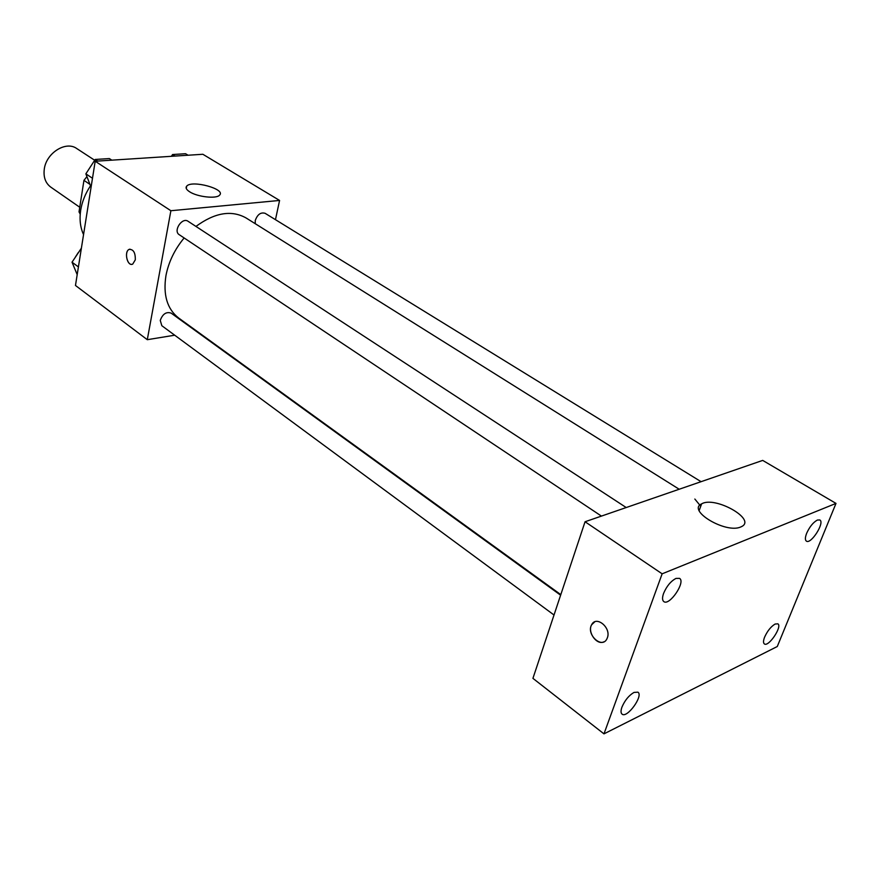 <?xml version="1.0" encoding="UTF-8"?>
<svg xmlns="http://www.w3.org/2000/svg" width="880" height="880" viewBox="0 0 880 880"><rect width="100%" height="100%" fill="white"/><g stroke="black" fill="none" stroke-linecap="round" stroke-linejoin="round"><path stroke-width="1.32" d="M94.688 160.259L76.736 148.533C65.868 140.536 46.024 153.109 44.253 169.389C43.351 177.254 45.518 183.161 50.754 187.099L79.75 207.251M80.344 212.806L79.024 211.882L80.223 214.137M79.024 211.882L83.952 180.356L86.911 176.649M89.76 184.261L83.952 180.356M90.398 185.966C85.305 193.655 82.06 201.751 80.685 210.254C79.321 219.395 80.278 227.502 83.545 234.575M174.702 335.203L147.29 339.691L75.471 285.472L95.194 161.238L202.862 154.275L279.576 200.442L275.462 219.681M197.296 331.507L196.669 331.606M184.129 237.963C174.669 249.458 168.608 261.976 165.968 275.517C162.954 294.91 167.178 309.067 178.64 317.999L560.791 594.627M679.184 489.236L246.07 217.954C231.451 209.803 214.742 212.63 195.954 226.424M147.29 339.691L170.885 210.727L279.576 200.442M701.063 481.679L265.122 213.312C260.733 212.058 257.444 214.456 255.266 220.495L255.244 223.707M560.604 595.188L171.149 313.126C166.298 311.509 162.668 313.94 160.248 320.408L161.843 325.721L554.015 614.999M601.436 516.098L179.234 234.696C172.898 230.967 182.138 216.92 188.067 221.276L626.208 507.54M170.885 210.727L95.194 161.238M189.53 191.73C186.307 189.607 185.35 187.737 186.692 186.142C191.785 179.696 226.27 189.123 219.571 195.151C216.502 199.1 197.241 196.944 189.53 191.73M135.3 259.831L132.737 264.088C127.457 266.97 123.728 251.504 129.184 249.381C133.43 249.227 135.465 252.714 135.3 259.831M131.923 264.33C126.786 265.331 124.223 251.24 129.195 249.381L129.998 249.161M700.744 506.253L694.837 499.048M532.928 678.359L585.057 521.752L762.696 460.405L836 503.404L777.282 646.514L603.977 733.865L532.928 678.359M603.977 733.865L662.134 573.815L585.057 521.752M607.365 637.802L606.936 638.814C602.019 649.352 585.882 634.37 591.646 624.756C596.167 615.153 611.435 627.693 607.365 637.802M662.134 573.815L836 503.404M740.641 527.021C725.604 533.819 686.664 510.367 701.624 503.877C714.945 495.704 757.141 519.508 741.422 526.669L740.641 527.021M817.41 520.036C813.23 522.302 809.644 526.724 806.652 533.302C805.068 537.438 804.98 540.045 806.388 541.134C810.986 544.632 825.066 522.445 819.819 519.959L817.41 520.036M675.994 578.413C670.802 581.163 666.666 586.168 663.575 593.428C662.145 597.586 662.222 600.303 663.806 601.59C669.438 606.221 685.938 581.889 679.558 578.369L675.994 578.413M633.996 692.417C628.848 695.453 624.833 700.359 621.94 707.146C620.708 710.666 620.741 712.987 622.05 714.12C627.044 718.685 643.676 695.684 637.934 692.175L633.996 692.417M775.126 624.041C770.957 626.549 767.459 630.894 764.632 637.076C763.246 640.662 763.158 642.939 764.357 643.918C768.515 647.394 782.65 626.34 777.843 623.821L775.126 624.041M603.823 641.85C596.717 645.491 587.18 632.016 591.646 624.756L594.759 621.83M91.058 187.264L85.866 173.844L95.205 159.467L109.34 158.565L111.815 160.171M92.488 178.266L85.866 173.844M97.669 161.084L95.205 159.467M91.234 165.583L89.892 167.651M171.402 156.31L172.557 154.539L185.57 153.714L188.078 155.232M175.054 156.079L172.557 154.539M77.187 274.626L72.028 262.196L81.389 248.171M78.408 266.915L72.028 262.196M78.287 252.571L75.559 256.762M186.263 188.452L186.692 186.142M699.16 510.554L701.624 503.877"/></g></svg>

